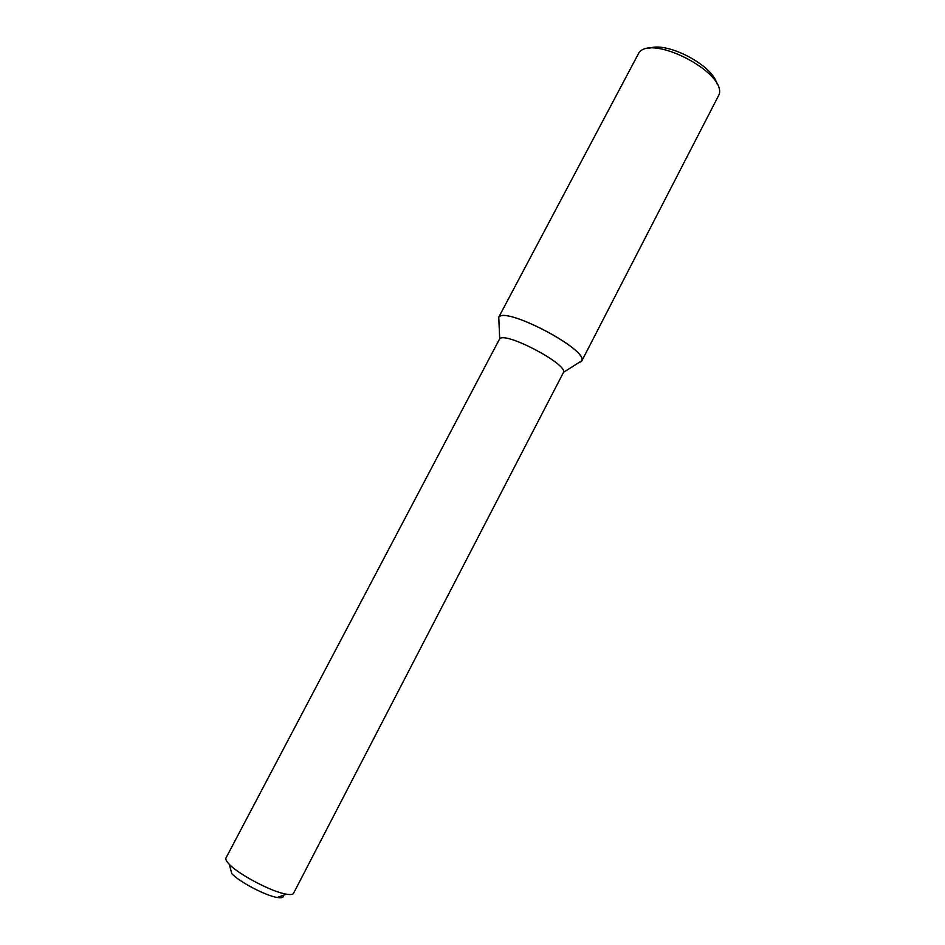 <?xml version="1.0" encoding="UTF-8"?>
<svg xmlns="http://www.w3.org/2000/svg" width="945" height="945" viewBox="0 0 945 945"><rect width="100%" height="100%" fill="white"/><g stroke="black" fill="none" stroke-linecap="round" stroke-linejoin="round"><path stroke-width="1.42" d="M498.417 317.815L498.972 321.902L498.771 317.307C505.02 306.038 587.506 349.166 581.825 360.718L577.927 363.187L581.612 361.309L719.192 94.394C726.197 72.789 652.818 34.422 639.068 52.507L498.417 317.815C502.161 304.385 590.495 350.571 581.612 361.309M499.373 339.349L499.692 338.936C504.559 331.034 567.248 363.801 563.539 372.318L293.564 893.261C292.855 894.561 290.458 894.868 286.394 894.183C272.349 892.139 239.026 874.727 229.328 864.356C226.446 861.403 225.335 859.265 225.997 857.93L499.373 339.349M229.328 864.356L231.797 873.676C239.569 882.063 266.006 895.884 277.334 897.478C281.811 898.187 283.784 897.466 283.264 895.328M649.203 48.384C666.461 40.978 713.026 65.323 716.794 83.727M563.539 372.318L581.825 360.718M499.692 338.936L498.771 317.307M277.334 897.478L286.394 894.183"/></g></svg>

